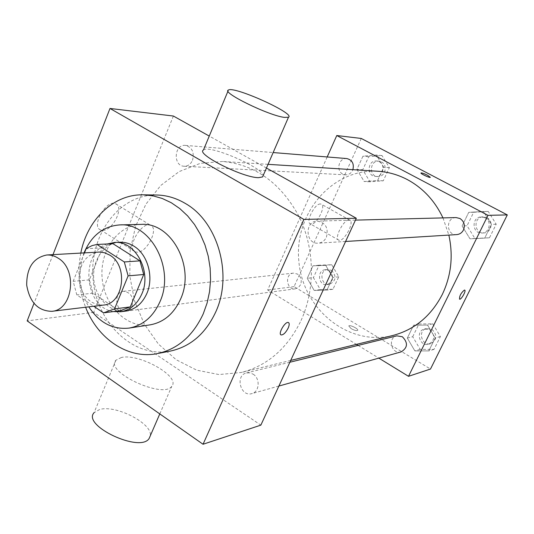 <?xml version="1.0" encoding="UTF-8"?>
<svg xmlns="http://www.w3.org/2000/svg" width="534" height="534" viewBox="0 0 534 534"><rect width="100%" height="100%" fill="white"/><g stroke="black" fill="none" stroke-linecap="round" stroke-linejoin="round"><path stroke-width="0.4" stroke-dasharray="2.67 2" d="M103.389 305.074C90.086 304.814 82.016 296.624 79.186 280.504C79.139 264.143 85.647 254.658 98.697 252.068M84.485 252.869L73.171 281.325L76.829 294.901L93.71 306.242M120.444 310.654L103.523 312.837M112.981 243.704L107.401 245.099L102.234 247.903L89.392 279.883L93.003 293.199L119.382 310.768M107.294 243.971C79.486 252.929 84.479 307.844 113.442 311.569M125.777 311.075C110.371 313.218 95.299 297.959 93.77 279.215C91.982 260.499 104.137 242.823 119.683 242.229M89.392 279.883L73.171 281.325M102.234 247.903L86.128 248.731M93.003 293.199L76.829 294.901M84.052 252.896C77.47 271.599 79.065 289.582 88.824 306.836M141.216 224.387C117.847 224.807 99.511 250.913 102.161 278.474C104.39 306.069 127.032 328.543 150.107 324.852M80.808 253.076C77.243 271.586 78.838 289.635 85.6 307.224M170.259 351.105C133.18 358.394 96.581 322.85 93.096 279.275C88.871 235.768 118.655 194.343 156.442 195.003M53 254.638L33.976 303.439M192.5 160.333C194.523 152.317 192.16 147.344 185.418 145.402C174.117 144.006 172.802 166.127 184.157 166.248C187.888 166.241 190.671 164.272 192.5 160.333M326.394 237.223C328.704 228.078 325.667 222.705 317.283 221.089C304.373 220.922 305.381 244.452 318.217 243.164C321.882 242.796 324.612 240.821 326.394 237.223M253.149 374.187C260.432 378.479 259.517 391.916 251.841 393.605C240.534 397.256 234.88 375.295 246.494 372.939L249.879 372.852L253.149 374.187M173.39 116.032L93.71 312.35L260.852 425.137M266.446 168.03L209.261 136.077M132.011 306.122C133.814 297.385 131.004 292.438 123.594 291.284C113.014 291.951 115.491 313.058 125.931 311.222C128.674 310.768 130.703 309.066 132.011 306.122M301.043 320.527C315.601 288.807 314.76 247.916 298.773 215.983C280.49 182.815 255.172 164.646 222.805 161.488L200.25 163.364L179.157 171.588L160.734 185.485L145.976 204.088L135.609 226.242L130.136 250.673L129.795 276.025L134.581 300.922L144.267 324.011L158.358 344.003L176.16 359.722L196.732 370.169L218.947 374.561L241.481 372.445C267.621 365.596 287.472 348.288 301.043 320.527M203.461 149.994C209.068 144.267 263.836 167.916 263.108 175.719M102.855 230.341C112.894 230.701 124.435 206.918 115.678 203.794C106.506 198.848 90.633 226.396 100.606 229.934L102.855 230.341M93.71 312.35L27.167 320.894M121.412 357.486L115.891 360.23C104.23 371.691 163.631 399.372 171.801 386.236C180.866 376.63 139.361 353.168 121.412 357.486M137.465 252.235L135.289 251.888C125.677 248.63 141.85 220.629 150.641 225.328C159.072 228.218 147.23 252.322 137.465 252.235M288.574 322.623L288.387 322.536C285.41 321.014 277.927 333.41 280.957 334.851M115.891 360.23L94.037 412.715L99.691 409.478C116.178 404.545 153.438 424.009 150.201 436.024M392.624 335.539C347.914 346.619 302.524 308.745 298.833 261.059C294.087 213.473 332.121 168.21 378.079 171.267M442.973 217.899L448.854 235.087M346.773 158.558C339.003 157.523 335.612 170.633 342.741 174.031L345.591 174.845C348.735 174.852 351.092 173.323 352.654 170.253L352.894 169.678M401.161 351.886C391.709 354.916 387.097 337.855 396.809 335.853M456.737 234.6C446.19 235.634 445.463 217.451 456.063 217.565M300.549 284.762L298.393 287.532L295.322 288.834C286.378 290.383 284.382 273.728 293.44 273.128L297.431 274.035C301.049 276.732 302.084 280.31 300.549 284.762M327.188 156.963L267.668 290.015L356.405 344.383M358.08 345.411L378.833 358.127M307.237 278.334L314.179 290.436L326.948 290.102L332.762 277.513L325.707 265.338L312.944 265.819L307.237 278.334L314.179 290.436L326.948 290.102L332.762 277.513L325.707 265.338L312.944 265.819L307.237 278.334L313.411 277.607L320.307 289.588L332.982 289.248L338.756 276.786L331.754 264.731L319.085 265.211L313.411 277.607M462.09 225.969L470 238.811L484.698 238.124L491.487 224.42L483.437 211.497L468.739 212.352L462.09 225.969L470 238.811L484.698 238.124L491.487 224.42L483.437 211.497L468.739 212.352L462.09 225.969L467.056 225.748L474.893 238.451L489.464 237.77L496.199 224.22L488.223 211.431L473.651 212.278L467.056 225.748M361.278 138.46L294.067 286.624L430.491 369.041M407.322 338.082L414.858 350.891L428.802 350.911L435.217 337.969L427.554 325.079L413.61 325.219L407.322 338.082L414.858 350.891L428.802 350.911L435.217 337.969L427.554 325.079L413.61 325.219L407.322 338.082L412.722 336.7L420.191 349.369L434.029 349.383L440.39 336.567L432.794 323.818L418.963 323.964L412.722 336.7M356.906 169.405L364.181 181.533L377.605 180.532L383.746 167.242L376.35 155.034L362.933 156.195L356.906 169.405L364.181 181.533L377.605 180.532L383.746 167.242L376.35 155.034L362.933 156.195L356.906 169.405L362.746 169.779L369.962 181.787L383.279 180.792L389.373 167.643L382.037 155.561L368.727 156.702L362.746 169.779M294.067 286.624L267.668 290.015M320.393 203.968C314.726 203.407 305.268 222.338 310.401 223.92C315.461 226.716 326.775 206.064 321.228 204.135L320.393 203.968M351.105 328.604C354.336 330.366 356.518 330.953 357.653 330.359C358.941 329.004 349.636 324.398 348.755 325.954L351.105 328.604C354.336 330.366 356.518 330.947 357.653 330.352C358.948 329.004 349.643 324.398 348.762 325.954L351.105 328.597M430.324 177.328L430.317 177.335C429.837 178.122 420.311 173.683 420.966 172.983M348.942 219.995C343.495 219.587 333.83 238.705 338.736 240.14C343.536 242.79 355.043 221.91 349.75 220.135L348.942 219.995M459.514 299.133C459.407 295.909 461.029 292.886 464.386 290.069L464.727 290.109M379.193 161.735C386.002 164.899 382.891 177.241 375.515 176.44C366.304 176.307 367.519 159.9 376.67 160.994L379.193 161.735M369.962 181.787L364.181 181.533M383.279 180.792L377.605 180.532M389.373 167.643L383.746 167.242M382.037 155.561L376.35 155.034M368.727 156.702L362.933 156.195M381.443 161.922C388.231 165.066 385.134 177.355 377.778 176.56C368.594 176.427 369.802 160.087 378.926 161.181L381.443 161.922M329.057 270.584C334.431 276.545 333.743 281.231 327.002 284.642C318.384 286.131 316.482 270.317 325.213 269.73L329.057 270.584M320.307 289.588L314.179 290.436M332.982 289.248L326.948 290.102M338.756 276.786L332.762 277.513M331.754 264.731L325.707 265.338M319.085 265.211L312.944 265.819M331.454 270.324C336.807 276.258 336.12 280.931 329.405 284.328C320.8 285.81 318.911 270.057 327.616 269.476L331.454 270.324M485.079 217.799C492.021 221.036 489.605 232.964 482.008 233.031C471.923 234.026 471.242 216.817 481.381 216.924L485.079 217.799M474.893 238.451L470 238.811M489.464 237.77L484.698 238.124M496.199 224.22L491.487 224.42M488.223 211.431L483.437 211.497M473.651 212.278L468.739 212.352M486.975 217.745C493.89 220.969 491.48 232.844 483.917 232.917C473.858 233.905 473.184 216.771 483.29 216.877L486.975 217.745M429.823 329.838C435.41 335.459 435.023 340.245 428.675 344.196C419.611 347.1 415.198 330.94 424.517 329.017L429.823 329.838M420.191 349.369L414.858 350.891M434.029 349.383L428.802 350.911M440.39 336.567L435.217 337.969M432.794 323.818L427.554 325.079M418.963 323.964L413.61 325.219M431.899 329.318C437.466 334.918 437.079 339.684 430.751 343.616C421.72 346.513 417.321 330.419 426.606 328.503L431.899 329.318M100.606 229.934L135.289 251.888M115.678 203.794L150.641 225.328M228.432 90.046L228.018 91.047M159.793 413.917L171.801 386.236M268.048 164.338L222.805 161.488M290.71 360.423L241.481 372.445M184.157 166.248L345.591 174.845M185.418 145.402L273.161 152.557M289.875 362.232L246.494 372.939M278.888 386.049L251.841 393.605M355.444 220.121L317.283 221.089M345.598 241.468L318.217 243.164M293.44 273.128L123.594 291.284M295.322 288.834L125.931 311.222M349.75 220.135L321.228 204.135M338.736 240.14L310.401 223.92M378.926 161.181L376.67 160.994M377.778 176.56L375.515 176.44M327.616 269.476L325.213 269.73M329.405 284.328L327.002 284.642M483.29 216.877L481.381 216.924M483.917 232.917L482.008 233.031M426.606 328.503L424.517 329.017M430.751 343.616L428.675 344.196"/><path stroke-width="0.8" d="M58.266 258.242C77.877 269.697 72.791 310.227 51.791 311.322C38.027 311.002 29.664 302.277 26.7 285.156C26.613 267.774 33.315 257.722 46.805 254.985C50.797 254.785 54.615 255.873 58.266 258.242M46.805 254.985L99.504 252.041L104.357 252.682L109.764 255.118C128.667 265.859 123.674 303.973 103.389 305.074L51.791 311.322M96.994 244.452L112.981 243.704L139.955 260.852L124.302 261.954L96.994 244.452L92.135 245.58L86.842 248.237L86.128 248.731L84.485 252.869M93.71 306.242L103.523 312.837L114.556 308.906L128.12 275.878L124.302 261.954M114.556 308.906L130.296 306.903L143.726 274.503L128.12 275.878M139.955 260.852L143.726 274.503M130.296 306.903L120.444 310.654L104.591 312.724M113.442 311.569L120.631 311.756C130.136 310.194 137.211 304.253 141.837 293.927C152.103 271.586 135.242 240.38 114.496 242.463L107.294 243.971M114.496 242.463L119.683 242.229C124.629 242.036 129.368 243.337 133.887 246.147C147.738 254.398 154.066 277.153 146.91 293.36C142.291 303.612 135.249 309.52 125.777 311.075L120.631 311.756M88.824 306.836C99.197 322.69 112.594 329.778 129.014 328.103C142.812 325.58 153.111 316.816 159.92 301.803C175.279 268.749 150.568 222.418 119.876 224.901C103.416 226.136 91.474 235.467 84.052 252.896M129.014 328.103L150.107 324.852C163.678 322.376 173.817 313.832 180.519 299.214C195.644 267.033 171.414 221.97 141.216 224.387L119.876 224.901M85.6 307.224C97.762 338.99 128.24 359.556 157.29 353.608C177.655 349.196 192.981 335.933 203.26 313.805L207.092 303.065L209.548 291.684L210.576 279.903L210.142 268.001L208.26 256.253L204.969 244.919L200.357 234.259L194.523 224.514L187.621 215.896L179.804 208.58L171.26 202.726L162.182 198.441L152.771 195.791L143.239 194.823C113.588 194.069 87.196 219.674 80.808 253.076M143.239 194.823L156.442 195.003C166.401 195.17 175.973 197.96 185.158 203.361C217.825 221.55 233.078 274.63 215.749 311.936C205.57 333.69 190.411 346.746 170.259 351.105L157.29 353.608M33.976 303.439L27.167 320.894L203.047 444.255L303.899 219.407L109.984 108.462L53 254.638M288.173 328.096C285.75 332.695 283.407 334.978 281.151 334.945C277.667 334.037 285.283 320.987 288.393 322.536C289.541 323.203 289.468 325.059 288.173 328.096M203.047 444.255L260.852 425.137L356.311 218.246L303.899 219.407M356.311 218.246L266.446 168.03M209.261 136.077L173.39 116.032L109.984 108.462M263.108 175.719L262.588 176.928L258.469 177.668C242.67 177.735 195.397 153.839 203.461 149.994L228.018 91.047M280.957 334.851L281.144 334.945C283.4 334.978 285.743 332.695 288.166 328.09C289.388 325.259 289.521 323.437 288.574 322.623M284.555 117.4L288.48 117.233C295.949 113.815 234.052 85.814 228.432 90.046C220.949 92.242 269.216 115.851 284.555 117.4M150.201 436.024L149.14 438.481C140.355 453.106 81.835 425.691 94.037 412.715M448.854 235.087C453.406 255.946 451.21 275.751 442.272 294.508C430.991 316.141 414.444 329.818 392.624 335.539L290.71 360.423M268.048 164.338L378.079 171.267C388.278 171.928 398.057 174.718 407.422 179.631C423.015 188.075 434.863 200.831 442.973 217.899M352.894 169.678C354.222 163.644 352.18 159.94 346.773 158.558L273.161 152.557M289.875 362.232L396.809 335.853L402.342 336.74C408.17 342.688 407.776 347.741 401.161 351.886L278.888 386.049M355.444 220.121L456.063 217.565L459.934 218.493C464.099 221.31 465.281 225.141 463.465 229.987C461.99 232.771 459.747 234.306 456.737 234.6L345.598 241.468M378.833 358.127L408.51 376.31L487.969 215.335L336.78 135.536L327.188 156.963M356.405 344.383L358.08 345.411M487.969 215.335L507.3 214.908L430.491 369.041L408.51 376.31M464.393 290.069L464.68 290.089C466.496 290.549 461.149 300.035 459.567 299.16C459.353 296.023 460.962 292.992 464.393 290.069M507.3 214.908L361.278 138.46L336.78 135.536M420.966 172.983L420.992 172.949C421.953 172.796 424.136 173.563 427.547 175.252L430.324 177.328C429.81 178.136 420.011 173.523 420.992 172.943C421.953 172.789 424.143 173.563 427.547 175.252L430.317 177.335M464.727 290.109C466.389 290.776 461.109 300.028 459.56 299.16L459.514 299.133M288.48 117.233L262.588 176.928M149.14 438.481L159.793 413.917"/></g></svg>
